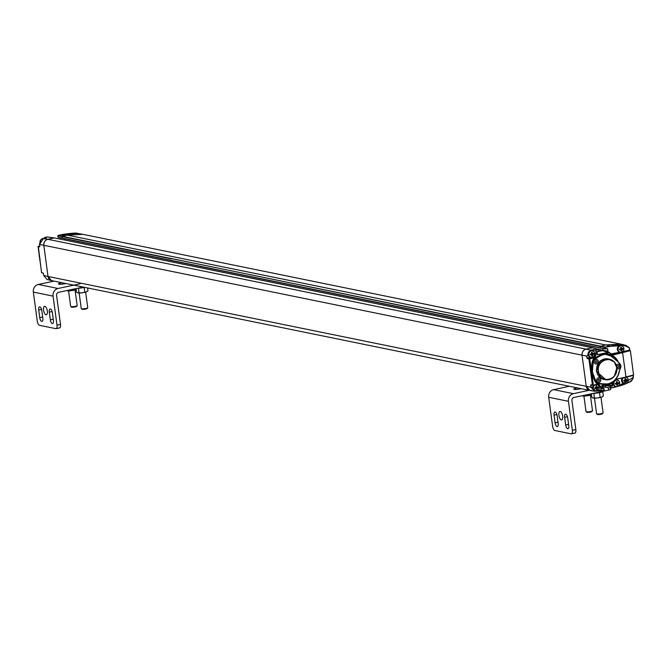 <?xml version="1.0" encoding="UTF-8"?>
<svg xmlns="http://www.w3.org/2000/svg" width="667" height="667" viewBox="0 0 667 667"><rect width="100%" height="100%" fill="white"/><g stroke="black" fill="none" stroke-linecap="round" stroke-linejoin="round"><path stroke-width="1" d="M601.125 390.795L594.514 391.221L590.012 390.487L586.243 386.318L582.041 355.236A5.236 4.686 -78.5 0 1 586.01 349.124L592.554 347.757L54.335 237.911L47.782 239.286A5.236 4.686 101.5 0 0 43.822 245.389L48.024 276.471A5.236 4.686 101.5 0 0 51.634 280.615L589.853 390.453A5.236 4.686 101.5 0 0 591.596 390.445M82.9 234.334L67.45 235.101L62.156 236.226L67.45 235.101L83.033 234.359L620.985 344.147L605.678 344.947L600.183 346.373L605.678 344.947L621.519 344.272L623.978 345.281M622.711 351.584L629.573 350.125L629.273 347.891C623.703 344.556 617.384 344.03 610.305 346.306L605.328 347.365L605.353 348.966L600.567 348.116L600.183 346.373L600.659 348.116L606.687 348.699M602.926 348.533L602.96 350.525L597.115 351.767L602.96 350.525L602.926 348.533M46.14 237.952L43.33 238.544L47.782 239.286C45.023 240.203 43.705 242.238 43.822 245.389L48.024 276.471L586.243 386.318L582.041 355.236C581.924 352.084 583.241 350.05 586.01 349.124L590.495 350.208L593.98 349.575L595.764 350.008L598.507 349.425L592.463 347.757L586.01 349.124L47.782 239.286L54.244 237.911L47.357 236.943L44.614 237.527L46.382 237.819L43.347 238.544L39.52 244.447L39.787 246.532M599.358 390.487L594.505 391.221L590.87 387.193L586.243 386.318A5.236 4.686 101.5 0 0 589.853 390.453M607.779 384.442L605.686 385.343L607.779 384.442L612.264 385.543L611.998 383.542M612.339 383.475L612.614 385.509L610.272 386.493L605.686 385.343L605.694 387.185L605.494 385.651L604.227 385.393M610.58 388.036L601.784 386.385M54.411 237.944L47.324 236.952M64.891 240.062L64.716 238.761L64.891 240.062M63.357 234.417L68.968 234.134L66.291 234.909A3.468 0.509 171.9 0 1 62.089 235.009A3.468 0.509 171.9 0 1 63.357 234.417L57.837 235.726L58.021 237.085L62.348 238.277L61.956 236.535L62.164 238.069L600.392 347.907M57.996 235.434L605.186 347.09L610.163 346.031L605.678 344.947L66.291 234.909M39.145 254.777A6.87 6.145 101.5 0 0 39.478 257.27M42.371 238.869A3.268 2.926 101.5 0 0 40.07 241.137M48.024 276.471L51.476 280.574L47.049 279.49L43.697 275.513L48.024 276.471M43.463 273.612L43.722 275.529M64.566 234.626L66.983 234.159L64.566 234.626L66.116 234.876A3.077 0.45 171.9 0 1 62.481 234.951A3.077 0.45 171.9 0 1 63.532 234.45L64.182 234.3C68.618 233.809 69.51 233.959 66.858 234.742L68.609 234.367M66.116 234.876L66.858 234.742M65.941 234.242L63.732 235.017M66.1 234.217L63.682 234.634M65.032 234.634L64.049 234.45L65.149 234.292M40.07 259.638L38.953 253.368M617.192 386.56A3.268 2.926 -78.5 0 1 613.89 382.775A3.268 2.926 -78.5 0 1 619.701 383.342A3.268 2.926 -78.5 0 1 617.192 386.56M617.033 380.107A3.268 2.926 101.5 0 0 615.366 380.065M613.073 383.317A3.268 2.926 101.5 0 0 615.741 386.46M616.416 381.774L617.242 381.599A5.503 2.284 78 0 1 617.5 382.725L618.776 382.8A5.161 2.143 78 0 1 618.818 383.058A5.161 2.143 78 0 1 618.843 383.317L617.675 384.017A5.503 2.284 78 0 1 617.717 385.092L616.892 385.268A5.503 2.284 -102 0 0 616.85 384.192L615.533 384.225L615.232 383.542L616.675 382.9A5.503 2.284 -102 0 0 616.416 381.774L617.158 381.624A5.436 2.259 78 0 1 617.417 382.741L618.709 383.066L617.584 384.017A5.436 2.259 78 0 1 617.625 385.084L616.925 385.234L616.616 383.959L615.308 384.067M615.533 384.225L615.416 383.375L616.717 382.883A5.436 2.259 -102 0 0 616.458 381.774L616.516 383.192L615.232 383.542M616.65 384.034L615.391 384.1M617.067 385.418L616.708 383.959L615.349 383.95M617.542 385.318L616.933 385.284M617.717 385.092L617.267 385.059L617.675 384.017M617.834 383.783L617.125 383.975L616.933 385.134M618.718 383.55L617.125 383.975M618.843 383.317L618.501 382.733M618.776 382.8L618.084 382.85M617.5 382.725L618.567 382.708M617.242 381.599L617.517 382.908M593.98 349.575L595.914 350.283L596.365 353.61L593.488 358.046L589.753 358.838L591.846 374.295L591.212 369.593L592.121 362.214L595.006 357.77L603.201 353.735L609.071 352.484L598.799 349.675M612.614 385.509L610.613 386.468L610.797 387.827L616.475 386.618M618.009 386.251L633.266 377.439L632.991 375.388M171.561 258.554L604.986 347.39L605.169 348.758L607.654 348.799L607.987 351.276L607.445 351.609L607.987 351.276M597.532 354.552L596.965 351.909L598.824 350.984L598.799 349.641L592.563 347.757M596.965 351.909L597.607 354.594M593.655 351.526L593.78 349.883L594.064 351.993M591.537 385.126L590.954 385.251L591.212 387.168L590.612 385.276L590.779 384.809L592.438 385.126L588.894 358.904L587.227 358.588L587.268 358.004L590.87 357.237M590.779 384.809L592.546 385.301M590.612 385.276L591.045 385.017M604.052 388.686L604.027 390.237L599.533 390.579L601.009 390.612L600.558 387.285L599.174 387.002M609.463 383.675L601.984 385.451L613.323 383.175L601.901 385.684L602.059 388.578M633.116 375.338L633.392 377.364C632.758 380.965 626.863 384.184 615.699 387.002L610.739 388.061L605.694 387.185M601.809 386.56L610.739 388.061L610.463 386.185L605.061 385.218M629.89 350.442L621.977 352.051M610.305 346.306L625.904 345.348L629.415 347.832L629.573 350.125L630.398 350.75L633.517 374.721C633.875 375.054 631.357 375.804 625.979 376.988L633.317 375.029M630.273 350.675L614.115 354.777L610.639 353.86L609.013 352.209L597.699 354.594L603.201 353.735L614.832 357.162M589.603 358.554L593.338 357.762L591.487 357.329M597.032 384.267L592.621 385.334L597.032 384.267L600.909 387.26L601.2 390.82L604.102 390.003L603.927 388.719L601.934 388.619M613.173 383.283L607.337 384.317L598.541 383.892L594.647 380.89L591.846 374.295L593.297 385.059L590.962 385.017M598.774 349.666L598.749 351.217L597.324 351.517M602.159 388.719L603.777 388.444L604.244 389.945L601.301 390.82M602.001 388.027L604.052 388.653L602.001 388.002M592.188 374.229A15.374 13.757 101.5 0 0 594.03 378.322L594.681 378.264L592.396 372.003L592.913 365.141L592.229 364.982A6.537 5.853 101.5 0 0 592.471 362.198L592.121 362.214M619.335 371.169A6.537 5.853 -78.5 0 1 620.302 368.551L619.36 371.177A15.374 13.757 -78.5 0 1 602.651 384.175C611.356 384.917 616.925 380.582 619.36 371.177L619.218 371.16C617.775 377.981 613.99 382.241 607.837 383.917L601.134 383.808A15.374 13.757 101.5 0 0 602.309 384.109A15.374 13.757 101.5 0 0 602.484 384.142M619.193 363.223L620.218 368.434L619.218 371.16M608.629 354.027A15.374 13.757 101.5 0 0 608.454 353.985A15.374 13.757 101.5 0 0 597.49 356.87L598.082 357.17C606.228 352.018 612.848 353.535 617.934 361.706L619.601 363.865M616.166 365.091A2.351 2.109 -78.5 0 1 619.801 366.175A2.351 2.109 -78.5 0 1 616.875 368.809M600.792 379.706A2.351 2.109 -78.5 0 1 598.224 382.458A2.351 2.109 -78.5 0 1 599.166 377.847A2.351 2.109 -78.5 0 1 600.792 379.706M595.723 364.007A2.351 2.109 101.5 0 0 598.282 361.256A2.351 2.109 -78.5 0 1 595.731 364.007A2.351 2.109 -78.5 0 1 596.673 359.396A2.351 2.109 -78.5 0 1 598.291 361.256A2.351 2.109 101.5 0 0 596.665 359.396M605.886 379.815L596.298 371.169L600.275 360.697L610.063 359.338M594.681 378.264L595.681 380.89L599.058 383.5L601.667 383.65M617.233 368.926A2.351 2.109 101.5 0 0 618.176 364.307M598.216 382.458A2.351 2.109 101.5 0 0 599.158 377.847M617.825 367.575A0.984 0.875 101.5 0 0 617.892 365.658A0.984 0.875 101.5 0 0 617.5 367.575A0.984 0.875 101.5 0 0 617.825 367.575M598.816 381.107A0.984 0.875 101.5 0 0 598.883 379.19A0.984 0.875 101.5 0 0 598.491 381.115A0.984 0.875 101.5 0 0 598.816 381.107M596.315 362.656A0.984 0.875 101.5 0 0 596.381 360.739A0.984 0.875 101.5 0 0 595.99 362.656A0.984 0.875 101.5 0 0 596.315 362.656M616.633 367.559C618.934 380.315 599.658 384.417 598.482 371.419C596.181 358.671 615.458 354.569 616.633 367.559M622.453 377.964A3.268 2.926 101.5 0 0 624.195 383.483M626.005 377.205A3.268 2.926 -78.5 0 1 624.562 383.583A3.268 2.926 -78.5 0 1 623.637 377.705M624.996 378.556L625.696 378.614A5.503 2.284 78 0 1 625.963 379.74L627.23 379.815A5.161 2.143 78 0 1 627.272 380.073A5.161 2.143 78 0 1 627.305 380.332L626.138 381.032A5.503 2.284 78 0 1 626.171 382.116L625.346 382.291A5.503 2.284 -102 0 0 625.312 381.207L623.987 381.241L623.687 380.565L625.137 379.915A5.503 2.284 -102 0 0 624.871 378.789L625.454 378.539L625.871 379.756L627.022 379.731L627.197 380.34L626.238 380.732L625.954 382.249L625.379 382.249L625.079 380.974L623.987 381.241M625.104 381.057L623.845 381.115M625.312 381.207L623.812 380.974M625.521 382.441L626.171 382.116M625.996 382.341L625.754 380.974L625.896 382.066L625.388 382.149M626.138 381.032L625.879 380.532L625.579 380.99M626.288 380.807L627.305 380.332M627.18 380.565L626.972 379.798L627.038 380.307L625.879 380.532M625.963 379.74L627.03 379.731M625.696 378.614L625.971 379.932M624.871 378.789L625.171 379.907L624.912 378.798M624.979 380.148L623.87 380.398L624.971 380.207M623.687 380.565L623.82 381.057L623.745 380.54M621.252 345.789A3.268 2.926 101.5 0 0 617.367 348.299A3.268 2.926 101.5 0 0 619.96 352.143M621.411 352.234A3.268 2.926 -78.5 0 1 618.109 348.457A3.268 2.926 -78.5 0 1 623.912 349.024A3.268 2.926 -78.5 0 1 621.411 352.234M620.635 347.449L621.461 347.274A5.503 2.284 78 0 1 621.719 348.399L622.995 348.474A5.161 2.143 78 0 1 623.036 348.733A5.161 2.143 78 0 1 623.061 348.991L621.894 349.691A5.503 2.284 78 0 1 621.936 350.775L621.11 350.95A5.503 2.284 -102 0 0 621.069 349.867L619.751 349.9L619.451 349.225L620.894 348.574A5.503 2.284 -102 0 0 620.635 347.449L621.377 347.307L621.636 348.416L622.778 348.391L622.961 348.999L621.802 349.691L621.719 350.909L621.144 350.909L620.835 349.633L619.751 349.9M620.869 349.716L619.61 349.775M621.069 349.867L619.568 349.633M621.761 351L621.152 350.959M621.936 350.775L621.486 350.734L621.894 349.691M622.044 349.466L621.344 349.65L621.152 350.809M622.936 349.225L621.344 349.65M623.061 348.991L622.72 348.407M622.995 348.474L622.303 348.524M621.719 348.399L622.786 348.391M621.461 347.274L621.736 348.591M620.677 347.449L620.935 348.566L620.677 347.457L621.219 347.199M620.744 348.808L619.635 349.058L620.735 348.866M619.451 349.225L619.585 349.716L619.51 349.208M592.163 357.27A3.268 2.926 -78.5 0 1 588.861 353.493A3.268 2.926 -78.5 0 1 594.664 354.06A3.268 2.926 -78.5 0 1 592.163 357.27M592.004 350.825A3.268 2.926 101.5 0 0 588.119 353.335A3.268 2.926 101.5 0 0 590.712 357.178M591.621 354.752L590.503 354.936L590.203 354.26L591.646 353.61A5.503 2.284 -102 0 0 591.387 352.484L592.129 352.343A5.436 2.259 78 0 1 592.388 353.452L593.68 353.777L592.554 354.727A5.436 2.259 78 0 1 592.596 355.794L591.896 355.945L591.587 354.669L590.27 354.777M591.387 352.484L592.213 352.309A5.503 2.284 78 0 1 592.471 353.435L593.747 353.51A5.161 2.143 78 0 1 593.78 353.768A5.161 2.143 78 0 1 593.813 354.027L592.646 354.727A5.503 2.284 78 0 1 592.688 355.811L591.862 355.986A5.503 2.284 -102 0 0 591.821 354.902L590.362 354.811M590.503 354.936L590.378 354.094L591.687 353.602A5.436 2.259 -102 0 0 591.429 352.493M591.471 354.644L591.954 356.045M592.038 356.136L592.688 355.811M592.504 356.036L592.271 354.669L592.413 355.761L591.904 355.844M592.646 354.727L592.388 354.227L592.096 354.686M592.796 354.502L593.813 354.027M593.688 354.26L593.488 353.493L593.555 354.002L592.388 354.227M593.572 353.36L592.338 353.61M592.213 352.309L592.321 353.71M591.646 353.61L590.253 354.235M590.203 354.26L590.337 354.752M593.588 385.218A3.268 2.926 101.5 0 0 595.256 390.82M596.915 384.509L596.932 384.517A3.268 2.926 -78.5 0 1 596.932 384.517A3.268 2.926 -78.5 0 1 595.623 390.92A3.268 2.926 -78.5 0 1 594.831 384.951M596.056 385.893L596.765 385.951A5.503 2.284 78 0 1 597.023 387.077L598.291 387.152A5.161 2.143 78 0 1 598.332 387.41A5.161 2.143 78 0 1 598.366 387.669L597.198 388.369A5.503 2.284 78 0 1 597.232 389.453L596.406 389.628A5.503 2.284 -102 0 0 596.373 388.544L594.822 388.419L594.931 387.677L596.198 387.252A5.503 2.284 -102 0 0 595.931 386.126L596.673 385.985A5.436 2.259 78 0 1 596.932 387.093L598.191 387.168L598.182 387.835L597.107 388.369A5.436 2.259 78 0 1 597.14 389.436L596.44 389.586L596.14 388.311L595.047 388.578M596.165 388.394L594.906 388.461M596.373 388.544L594.872 388.311M596.581 389.778L597.232 389.453M597.057 389.678L596.815 388.311L596.965 389.403L596.448 389.486M597.198 388.369L596.94 387.869L596.64 388.327M597.349 388.144L598.366 387.669M598.241 387.902L598.032 387.135L598.099 387.644L596.94 387.869M597.023 387.077L598.091 387.068M596.765 385.951L597.04 387.269M595.931 386.126L596.231 387.244A5.436 2.259 -102 0 0 595.973 386.135M596.048 387.485L594.931 387.735L596.031 387.544M594.756 387.902L594.872 388.394L594.814 387.886M591.504 394.756A5.028 0.817 172.3 0 1 591.212 394.881A5.028 0.817 172.3 0 1 586.743 395.831A5.028 0.817 172.3 0 1 582.599 395.915A5.028 0.817 172.3 0 1 582.333 395.839A5.028 0.817 172.3 0 1 582.299 395.823L583.767 395.406M591.212 394.881L586.743 395.831L583.808 395.731M589.545 395.039L589.436 394.197M602.526 396.648A5.028 0.817 172.3 0 1 602.459 396.707A5.028 0.817 172.3 0 1 601.792 397.04A5.028 0.817 172.3 0 1 597.315 397.991A5.028 0.817 172.3 0 1 593.18 398.074A5.028 0.817 172.3 0 1 592.913 397.999A5.028 0.817 172.3 0 1 592.88 397.982M602.459 396.707L603.327 395.99L601.792 397.04L597.315 397.991L592.913 397.999M593.18 398.074L591.854 397.374L591.371 393.788M593.422 393.372L594.747 393.305M598.524 392.838L600.033 392.546M594.389 397.891L593.822 393.655M600.125 397.198L599.558 392.963M603.327 395.99L602.76 391.754M603.427 391.221A6.537 1.059 172.3 0 1 599.816 392.588A6.537 1.059 172.3 0 1 593.322 393.372M610.588 388.052L610.747 389.253A3.927 0.634 172.3 0 1 608.579 390.128L573.895 397.499A2.618 2.343 -78.5 0 0 571.919 400.559L575.846 429.59A3.927 1.634 78 0 1 574.946 433.083A3.927 1.634 78 0 1 574.646 433.083M589.144 390.312L573.378 393.663A6.537 5.853 101.5 0 0 568.426 401.301L572.353 430.332A3.927 1.634 -102 0 1 571.452 433.825A3.927 1.634 -102 0 1 571.152 433.825L554.852 430.498A3.927 1.634 -102 0 1 552.618 426.305L548.691 397.274A6.537 5.853 -78.5 0 1 553.652 389.636L569.418 386.285M604.761 386.993L601.942 387.585M581.065 388.661A4.319 0.7 172.3 0 1 576.455 389.42A4.319 0.7 172.3 0 1 573.787 389.136A4.319 0.7 172.3 0 1 577.489 387.936M558.187 423.462A3.535 1.467 78 0 1 557.379 426.605A3.535 1.467 78 0 1 555.102 422.836L554.06 415.157A3.535 1.467 78 0 1 554.869 412.023A3.535 1.467 78 0 1 557.145 415.791L558.187 423.462M568.768 425.621A3.535 1.467 78 0 1 567.959 428.764A3.535 1.467 78 0 1 565.683 424.996L564.641 417.317A3.535 1.467 78 0 1 565.449 414.174A3.535 1.467 78 0 1 567.725 417.951L568.768 425.621M560.213 411.497A4.319 1.793 78 0 1 562.614 415.724A4.319 1.793 78 0 1 561.681 419.943A4.319 1.793 78 0 1 559.029 416.091A4.319 1.793 78 0 1 559.888 411.497A4.319 1.793 78 0 1 560.213 411.497M562.431 414.907A4.319 1.793 -102 0 0 562.623 415.791M601.734 385.918L607.804 384.626M583.917 396.015L586.026 411.639A3.268 0.534 -7.7 0 0 586.085 411.714A3.268 0.534 -7.7 0 0 589.336 411.722A3.268 0.534 -7.7 0 0 592.471 410.855A3.268 0.534 -7.7 0 0 592.504 410.764L590.395 395.139M594.497 398.174L596.606 413.798A3.268 0.534 -7.7 0 0 596.665 413.873A3.268 0.534 -7.7 0 0 599.916 413.882A3.268 0.534 -7.7 0 0 603.051 413.015A3.268 0.534 -7.7 0 0 603.085 412.923L600.975 397.299M586.085 411.714L586.818 412.264A2.61 0.425 -7.7 0 0 589.411 412.264A2.61 0.425 -7.7 0 0 591.912 411.572L592.471 410.855M596.665 413.873L597.399 414.424A2.61 0.425 -7.7 0 0 599.992 414.424A2.61 0.425 -7.7 0 0 602.493 413.732L603.051 413.015M76.155 289.578A5.028 0.817 172.3 0 1 75.863 289.703A5.028 0.817 172.3 0 1 71.394 290.654A5.028 0.817 172.3 0 1 67.259 290.737A5.028 0.817 172.3 0 1 66.983 290.662A5.028 0.817 172.3 0 1 66.95 290.654M75.863 289.703L71.394 290.654L66.983 290.662M74.204 289.87L74.087 289.019M87.185 291.471A5.028 0.817 172.3 0 1 87.11 291.529A5.028 0.817 172.3 0 1 86.443 291.863A5.028 0.817 172.3 0 1 81.974 292.813A5.028 0.817 172.3 0 1 77.839 292.896A5.028 0.817 172.3 0 1 77.564 292.821A5.028 0.817 172.3 0 1 77.53 292.813M87.11 291.529L87.986 290.82L86.443 291.863L81.974 292.813L77.564 292.821M77.839 292.896L76.513 292.204L76.021 288.611M78.072 288.194L79.398 288.127M83.175 287.66L84.692 287.369A6.537 1.059 172.3 0 1 77.981 288.194M79.048 292.721L78.473 288.478M84.784 292.029L84.209 287.785M87.986 290.82L87.594 287.952M83.275 287.068L58.554 292.329A2.618 2.343 -78.5 0 0 56.57 295.381L60.497 324.42A3.927 1.634 78 0 1 59.596 327.906A3.927 1.634 78 0 1 59.305 327.906M80.232 283.767L58.037 288.486A6.537 5.853 101.5 0 0 53.077 296.123L57.003 325.163A3.927 1.634 -102 0 1 56.111 328.648A3.927 1.634 -102 0 1 55.811 328.648L39.511 325.321A3.927 1.634 -102 0 1 37.277 321.135L33.35 292.096A6.537 5.853 -78.5 0 1 38.302 284.459L54.069 281.107M65.725 283.483A4.319 0.7 172.3 0 1 61.114 284.25A4.319 0.7 172.3 0 1 58.438 283.959A4.319 0.7 172.3 0 1 62.148 282.758M42.838 318.292A3.535 1.467 78 0 1 42.029 321.427A3.535 1.467 78 0 1 39.753 317.659L38.719 309.98A3.535 1.467 78 0 1 39.528 306.845A3.535 1.467 78 0 1 41.804 310.614L42.838 318.292M53.418 320.452A3.535 1.467 78 0 1 52.61 323.587A3.535 1.467 78 0 1 50.333 319.818L49.3 312.139A3.535 1.467 78 0 1 50.108 309.004A3.535 1.467 78 0 1 52.385 312.773L53.418 320.452M44.864 306.328A4.319 1.793 78 0 1 47.265 310.555A4.319 1.793 78 0 1 46.34 314.766A4.319 1.793 78 0 1 43.68 310.922A4.319 1.793 78 0 1 44.539 306.32A4.319 1.793 78 0 1 44.864 306.328M47.09 309.73A4.319 1.793 -102 0 0 47.282 310.622M68.568 290.837L70.677 306.461A3.268 0.534 -7.7 0 0 70.735 306.545A3.268 0.534 -7.7 0 0 73.995 306.553A3.268 0.534 -7.7 0 0 77.13 305.678A3.268 0.534 -7.7 0 0 77.164 305.586L75.054 289.962M79.148 292.996L81.257 308.621A3.268 0.534 -7.7 0 0 81.316 308.704A3.268 0.534 -7.7 0 0 84.576 308.713A3.268 0.534 -7.7 0 0 87.71 307.837A3.268 0.534 -7.7 0 0 87.744 307.745L85.634 292.121M70.735 306.545L71.469 307.087A2.61 0.425 -7.7 0 0 74.062 307.095A2.61 0.425 -7.7 0 0 76.563 306.395L77.13 305.678M81.316 308.704L82.049 309.246A2.61 0.425 -7.7 0 0 84.642 309.255A2.61 0.425 -7.7 0 0 87.144 308.554L87.71 307.837M587.227 358.588L586.668 356.111L39.511 244.414M592.463 347.757L54.244 237.911M605.794 387.352L601.801 386.543M596.723 348.908L607.637 351.301L607.654 348.799M612.223 386.126L606.978 384.809M57.837 235.726L171.361 258.863M600.492 348.082L62.431 238.277M39.628 246.832L38.077 246.49L41.621 272.711L43.172 273.053M60.405 239.153L60.222 237.769L60.43 239.153M62.998 234.367C72.403 233.066 77.264 232.758 77.597 233.45L62.998 234.367L58.021 235.426L58.196 237.294L62.256 238.236M41.612 272.628L43.272 273.22M39.762 246.507L38.086 246.398M43.438 273.595L43.697 275.513L47.049 279.49M44.572 237.535L45.706 238.044M44.414 237.794L47.499 236.96M38.277 246.181L41.562 272.678L43.313 273.253M44.456 238.311L44.389 237.819L44.481 238.302M58.021 237.085L62.339 238.269M63.532 234.45L64.107 234.542M617.417 382.741L616.95 382.691L617.35 383M616.95 382.691L616.95 381.532M617.417 383.517L618.409 383.3L618.342 382.791M616.108 383.267L615.316 383.433M597.09 351.868L597.432 354.385M587.01 356.086L590.637 350.492L587.01 356.086L586.927 358.029M615.699 387.002L610.755 388.052M629.698 350.05L629.99 350.617M629.856 350.425L629.415 347.832L625.904 345.348L621.519 344.272M593.288 349.616L590.637 350.492M591.212 387.168L595.998 390.97M597.39 390.679L598.899 390.353L598.766 389.336M611.064 353.927L619.96 352.168M598.766 351.217L597.115 351.851L597.365 351.292M594.239 353.277L596.015 353.643L595.764 350.008L598.799 349.641L598.966 350.925M589.086 358.596L587.427 358.279L591.562 357.404A3.535 3.16 -78.5 0 0 591.871 357.32M598.841 390.587L599.441 390.528M633.392 377.364L632.083 380.032C632.208 381.332 626.755 383.658 615.716 387.002L615.774 386.768M633.133 375.321L633.266 377.439M629.998 350.467L622.578 352.66L625.979 376.988L617.292 379.056L625.921 377.222C635.401 375.029 633.342 375.129 633.65 374.804M597.682 384.792A3.535 3.16 101.5 0 0 597.215 384.459M599.033 388.719L599.249 390.32M620.827 352.293L612.048 353.852M611.564 354.21A4.644 4.152 101.5 0 0 612.198 354.135L613.965 354.494L622.578 352.66M605.277 348.933L600.659 348.116M597.315 354.46L597.849 354.877M609.146 352.284L610.68 353.627A4.644 4.152 -78.5 0 0 612.423 354.502L610.639 353.86M613.206 383.066L614.324 381.124L617.367 378.823M601.584 386.068L601.984 385.451M614.324 381.124L613.307 383.15M596.365 353.61L596.015 353.643A3.535 3.16 -78.5 0 1 593.338 357.762L593.488 358.046M596.99 384.492A3.535 3.16 -78.5 0 1 600.558 387.285L600.909 387.26M614.424 381.199A4.644 4.152 -78.5 0 1 617.292 379.056L614.44 381.232L613.323 383.175M625.896 377.222L617.325 379.048M614.115 354.777L613.965 354.494A4.644 4.152 -78.5 0 1 612.423 354.502M595.006 357.77L595.164 358.046A6.537 5.853 101.5 0 0 597.49 356.87L597.24 356.637M595.164 358.046A3.66 3.277 101.5 0 0 592.471 362.198L592.813 362.264A3.66 3.277 -78.5 0 1 595.506 358.121L595.164 358.046M591.887 364.891L592.229 364.982A15.374 13.757 -78.5 0 0 591.562 369.61M598.974 383.733L600.975 383.75A6.537 5.853 -78.5 0 0 598.974 383.733A3.66 3.277 -78.5 0 1 595.339 380.924A6.537 5.853 -78.5 0 0 594.372 378.397A15.374 13.757 -78.5 0 1 592.571 365.049A6.537 5.853 -78.5 0 0 592.813 362.264L593.738 359.805L598.082 357.17M593.722 378.464L594.03 378.322A6.537 5.853 101.5 0 1 594.997 380.857A3.66 3.277 101.5 0 0 597.674 383.675M594.647 380.89L595.681 380.89M593.238 385.293L598.124 384.492M602.309 384.109L602.651 384.175A15.374 13.757 -78.5 0 1 601.476 383.875A6.537 5.853 -78.5 0 0 600.975 383.75M595.664 358.396L595.506 358.121A6.537 5.853 -78.5 0 0 597.832 356.937A15.374 13.757 -78.5 0 1 608.796 354.06A15.374 13.757 -78.5 0 1 618.034 361.556L619.651 363.64A3.66 3.277 -78.5 0 1 620.318 368.517M620.218 368.434L619.651 363.64A6.537 5.853 -78.5 0 1 618.059 361.606M608.454 353.985L617.934 361.706M592.913 365.141L593.163 362.248M597.507 383.65L599.058 383.5M596.648 371.144A10.464 9.363 101.5 0 0 603.86 379.423L605.353 379.723A10.464 9.363 -78.5 0 1 598.132 371.452A10.464 9.363 -78.5 0 1 609.538 359.213A10.464 9.363 -78.5 0 1 616.616 371.344A10.464 9.363 -78.5 0 1 605.353 379.723L610.764 379.064L614.399 376.188L616.808 367.759L614.24 361.931L608.046 358.913A10.464 9.363 101.5 0 0 596.648 371.144M625.871 379.756L625.404 379.706L625.804 380.023M625.404 379.706L625.404 378.548M624.562 380.282L623.778 380.448M621.636 348.416L621.169 348.366L621.569 348.683M621.169 348.366L621.169 347.207M621.636 349.191L622.628 348.983L622.561 348.466M620.318 348.941L619.535 349.108M591.387 354.611L590.32 354.669M591.921 353.402L591.921 352.243M591.07 353.977L590.287 354.144M596.932 387.093L596.473 387.052L596.873 387.36M596.473 387.052L596.473 385.885M595.623 387.619L594.839 387.794M608.579 390.128L608.254 387.727M572.353 430.332L575.846 429.59M568.426 401.301L548.691 397.274M553.652 389.636L573.378 393.663M555.102 422.836L558.021 422.211M556.887 414.557L554.06 415.157M565.683 424.996L568.601 424.37M567.467 416.717L564.641 417.317M57.003 325.163L60.497 324.42M53.077 296.123L33.35 292.096M38.302 284.459L58.037 288.486M39.753 317.659L42.671 317.033M41.546 309.38L38.719 309.98M50.333 319.818L53.252 319.193M52.126 311.539L49.3 312.139M600.567 348.116L62.348 238.277M77.597 233.45L82.124 234.192M43.33 238.544C41.529 238.244 40.245 240.203 39.495 244.43L39.753 246.348M39.853 260.055L39.653 258.529M615.358 386.418L616.108 386.568M616.667 380.007L617.409 380.157M617 381.516L616.458 381.774M615.366 384.042L615.291 383.525M607.178 351.792L609.129 352.268L610.697 353.635M630.398 350.75L629.806 350.408M605.453 348.958L607.053 348.616M623.82 383.433L624.562 383.583M625.346 381.19L625.446 382.349M625.454 378.539L624.987 378.639M619.576 352.093L620.327 352.243M620.885 345.681L621.627 345.831M621.11 349.85L621.144 350.917M590.328 357.128L591.07 357.279M591.637 350.717L592.379 350.867M591.971 352.234L591.429 352.484L591.687 353.602M594.881 390.77L595.623 390.92M596.415 388.527L596.506 389.686M596.523 385.876L596.056 385.976M571.452 433.825L574.946 433.083M56.111 328.648L59.596 327.906"/></g></svg>
